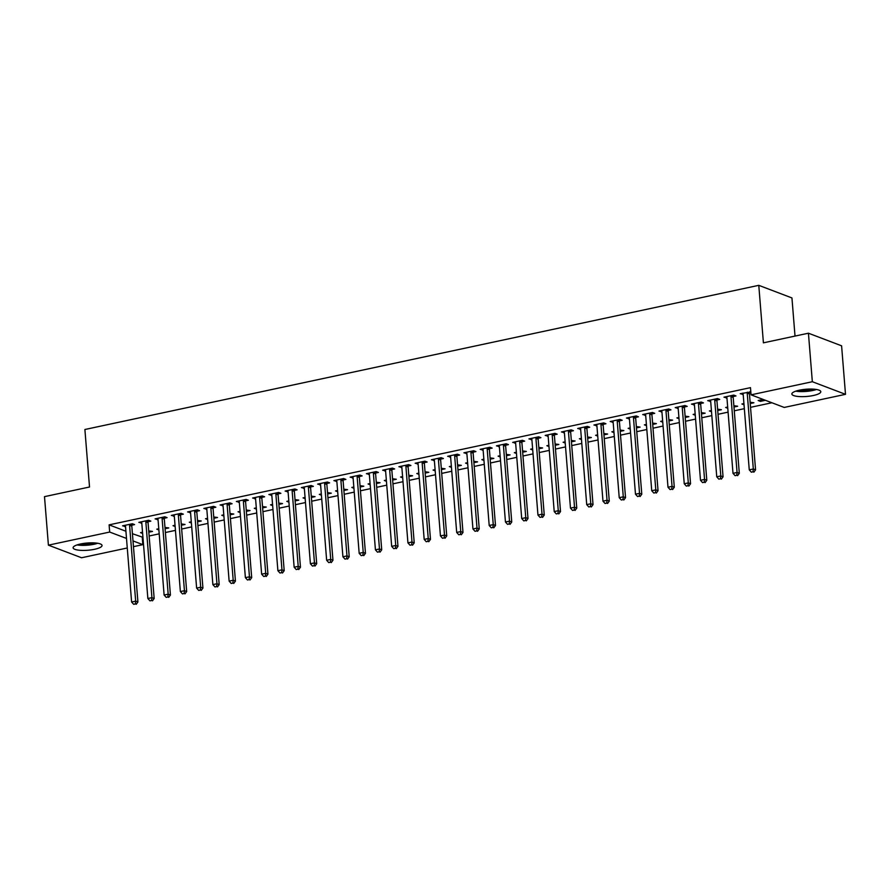 <?xml version="1.0" encoding="UTF-8"?>
<svg xmlns="http://www.w3.org/2000/svg" width="890" height="890" viewBox="0 0 890 890"><rect width="100%" height="100%" fill="white"/><g stroke="black" fill="none" stroke-linecap="round" stroke-linejoin="round"><path stroke-width="1.33" d="M80.59 543.968A14.518 3.627 -4.6 0 1 102.05 545.459A14.518 3.627 -4.6 0 1 94.574 549.286A14.518 3.627 -4.6 0 1 73.102 547.795A14.518 3.627 -4.6 0 1 80.59 543.968M799.331 390.198A14.518 3.627 -4.6 0 1 820.803 391.7A14.518 3.627 -4.6 0 1 813.315 395.516A14.518 3.627 -4.6 0 1 791.855 394.025A14.518 3.627 -4.6 0 1 799.331 390.198M132.421 533.722L142.945 537.326M149.142 535.991L159.199 533.844M165.395 532.52L175.452 530.373M181.649 529.038L191.706 526.891M197.903 525.567L207.96 523.409M214.156 522.085L224.213 519.938M230.41 518.614L240.467 516.456M246.663 515.132L256.721 512.985M262.917 511.661L272.974 509.503M279.171 508.179L289.228 506.032M295.424 504.697L305.481 502.55M311.678 501.226L321.735 499.068M327.932 497.744L337.989 495.597M344.185 494.273L354.242 492.114M360.439 490.791L370.496 488.643M376.693 487.32L386.75 485.161M392.946 483.837L403.003 481.69M409.2 480.355L419.257 478.208M425.453 476.884L435.51 474.726M441.707 473.402L451.764 471.255M457.961 469.931L468.018 467.773M474.214 466.449L484.271 464.302M490.468 462.978L500.525 460.82M506.722 459.496L516.779 457.349M522.975 456.014L533.032 453.867M539.229 452.543L549.286 450.385M555.482 449.061L565.539 446.914M571.736 445.59L581.793 443.431M588.001 442.108L598.047 439.96M604.254 438.637L614.3 436.478M620.508 435.154L630.554 433.007M636.762 431.672L646.808 429.525M653.015 428.201L663.061 426.054M669.269 424.719L679.315 422.572M685.523 421.248L695.568 419.09M701.776 417.766L711.833 415.619M718.03 414.295L728.087 412.137M734.283 410.813L744.34 408.666M750.537 407.331L771.919 402.758M142.267 537.471L142.845 544.658L133.467 546.66M127.27 547.984L81.569 557.763L48.405 545.158L109.681 532.053L126.502 538.439M795.015 336.075L791.944 297.939L758.781 285.334L84.895 429.503L89.523 487.008L44.5 496.642L48.405 545.158M758.781 285.334L763.409 342.839L808.432 333.205L841.595 345.81L845.5 394.326L784.223 407.442L751.06 394.837L812.336 381.721L845.5 394.326M165.084 528.727L168.766 527.937L164.984 527.414M158.887 529.973L156.773 529.172L158.787 528.738M148.207 521.685L150.833 521.128L148.597 520.272L138.84 522.363L141.788 523.053M197.591 521.774L201.273 520.984L197.491 520.461M191.394 523.02L189.281 522.219L191.294 521.785M180.715 514.731L183.34 514.164L181.104 513.319L171.347 515.399L174.307 516.1M230.11 514.821L233.781 514.031L229.998 513.508M223.902 516.067L221.788 515.266L223.802 514.832M213.222 507.778L215.847 507.211L213.611 506.366L203.855 508.446L206.814 509.147M262.617 507.856L266.288 507.078L262.506 506.555M256.409 509.113L254.295 508.312L256.309 507.878M245.729 500.825L248.366 500.258L246.118 499.412L236.362 501.493L239.321 502.194M295.124 500.903L298.795 500.124L295.013 499.601M288.916 502.16L286.803 501.359L288.816 500.925M278.236 493.872L280.873 493.305L278.626 492.448L268.88 494.54L271.828 495.241M327.631 493.95L331.303 493.16L327.52 492.637M321.424 495.207L319.31 494.395L321.323 493.972M310.743 486.919L313.38 486.352L311.133 485.495L301.387 487.587L304.336 488.287M360.139 486.997L363.81 486.207L360.027 485.684M353.931 488.254L351.817 487.442L353.831 487.019M343.251 479.955L345.887 479.399L343.64 478.542L333.895 480.633L336.843 481.334M392.646 480.044L396.317 479.254L392.534 478.731M386.438 481.29L384.324 480.489L386.338 480.055M375.758 473.002L378.395 472.445L376.147 471.589L366.402 473.68L369.35 474.381M425.153 473.091L428.824 472.301L425.042 471.778M418.945 474.337L416.832 473.536L418.845 473.102M408.265 466.049L410.902 465.481L408.655 464.636L398.909 466.716L401.857 467.417M457.66 466.138L461.332 465.348L457.549 464.825M451.453 467.384L449.339 466.582L451.352 466.149M440.772 459.095L443.409 458.528L441.162 457.683L431.416 459.763L434.365 460.464M490.168 459.173L493.839 458.395L490.056 457.872M483.96 460.43L481.846 459.629L483.86 459.195M473.28 452.142L475.916 451.575L473.669 450.729L463.924 452.81L466.872 453.511M522.675 452.22L526.346 451.441L522.575 450.918M516.467 453.477L514.353 452.676L516.367 452.242M505.787 445.189L508.424 444.622L506.176 443.776L496.431 445.857L499.379 446.558M555.182 445.267L558.853 444.477L555.082 443.965M548.974 446.524L546.861 445.712L548.874 445.289M538.294 438.236L540.931 437.669L538.695 436.812L528.938 438.904L531.886 439.604M587.689 438.314L591.361 437.524L587.589 437.001M581.481 439.571L579.368 438.759L581.381 438.336M570.813 431.272L573.438 430.716L571.202 429.859L561.445 431.95L564.394 432.651M620.197 431.361L623.868 430.571L620.096 430.048M613.989 432.607L611.875 431.806L613.889 431.372M603.32 424.319L605.945 423.762L603.709 422.906L593.953 424.997L596.901 425.698M652.704 424.408L656.375 423.618L652.604 423.095M646.496 425.654L644.382 424.853L646.407 424.419M635.827 417.366L638.453 416.809L636.216 415.953L626.46 418.044L629.408 418.734M685.211 417.455L688.882 416.665L685.111 416.142M679.003 418.701L676.89 417.899L678.914 417.466M668.334 410.412L670.96 409.845L668.724 409L658.967 411.08L661.915 411.781M717.718 410.49L721.401 409.712L717.618 409.189M711.522 411.747L709.408 410.946L711.422 410.512M700.842 403.459L703.467 402.892L701.231 402.046L691.474 404.127L694.423 404.828M750.226 403.537L753.908 402.758L750.125 402.236M744.029 404.794L741.915 403.993L743.929 403.559M733.349 396.506L735.974 395.939L733.738 395.093L723.982 397.174L726.93 397.875M751.06 394.837L750.481 387.651L109.103 524.855L125.924 531.252M750.826 391.934L740.235 393.703L743.183 394.392M750.893 392.746L749.602 393.024M765.422 400.289L760.405 401.368L758.169 400.511L763.175 399.443M717.095 399.977L719.721 399.421L717.485 398.564L707.728 400.656L710.676 401.357M733.972 407.019L737.654 406.229L733.872 405.707M727.775 408.265L725.662 407.464L727.675 407.03M684.588 406.93L687.214 406.374L684.977 405.517L675.221 407.609L678.169 408.31M701.465 413.972L705.147 413.183L701.365 412.66M695.268 415.23L693.143 414.417L695.168 413.995M652.081 413.895L654.706 413.327L652.47 412.471L642.714 414.562L645.662 415.263M668.957 420.926L672.629 420.147L668.857 419.624M662.75 422.183L660.636 421.37L662.661 420.948M619.573 420.848L622.199 420.28L619.963 419.435L610.206 421.515L613.154 422.216M636.45 427.879L640.121 427.1L636.35 426.577M630.242 429.136L628.129 428.335L630.142 427.901M587.066 427.801L589.692 427.233L587.456 426.388L577.699 428.468L580.647 429.169M603.943 434.832L607.614 434.053L603.843 433.53M597.735 436.089L595.621 435.288L597.635 434.854M554.548 434.754L557.184 434.186L554.948 433.341L545.192 435.421L548.14 436.122M571.436 441.796L575.107 441.006L571.335 440.483M565.228 443.042L563.114 442.241L565.128 441.807M522.041 441.707L524.677 441.151L522.441 440.294L512.684 442.375L515.633 443.075M538.928 448.749L542.6 447.959L538.828 447.436M532.721 449.995L530.607 449.194L532.62 448.76M489.533 448.66L492.17 448.104L489.923 447.247L480.177 449.339L483.125 450.04M506.421 455.702L510.092 454.912L506.31 454.389M500.213 456.948L498.1 456.147L500.113 455.713M457.026 455.613L459.663 455.057L457.416 454.2L447.67 456.292L450.618 456.993M473.914 462.655L477.585 461.866L473.803 461.343M467.706 463.913L465.592 463.1L467.606 462.678M424.519 462.578L427.156 462.01L424.908 461.154L415.163 463.245L418.111 463.946M441.407 469.609L445.078 468.819L441.295 468.296M435.199 470.866L433.085 470.053L435.099 469.631M392.012 469.531L394.648 468.963L392.401 468.107L382.656 470.198L385.604 470.899M408.899 476.562L412.571 475.783L408.788 475.26M402.692 477.819L400.578 477.018L402.591 476.584M359.504 476.484L362.141 475.916L359.894 475.071L350.148 477.151L353.096 477.852M376.392 483.515L380.063 482.736L376.281 482.213M370.184 484.772L368.071 483.971L370.084 483.537M326.997 483.437L329.634 482.87L327.386 482.024L317.641 484.104L320.589 484.805M343.885 490.479L347.556 489.689L343.774 489.166M337.677 491.725L335.563 490.924L337.577 490.49M294.49 490.39L297.127 489.823L294.879 488.977L285.134 491.058L288.082 491.758M311.378 497.432L315.049 496.642L311.266 496.119M305.17 498.678L303.056 497.877L305.07 497.443M261.983 497.343L264.619 496.787L262.372 495.93L252.627 498.022L255.575 498.723M278.87 504.385L282.542 503.595L278.759 503.072M272.663 505.631L270.549 504.83L272.562 504.396M229.475 504.296L232.101 503.74L229.865 502.883L220.108 504.975L223.067 505.676M246.363 511.338L250.034 510.549L246.252 510.026M240.155 512.584L238.042 511.783L240.055 511.361M196.968 511.249L199.594 510.693L197.358 509.837L187.601 511.928L190.56 512.629M213.856 518.292L217.527 517.502L213.745 516.979M207.648 519.549L205.534 518.736L207.548 518.314M164.461 518.214L167.086 517.646L164.85 516.79L155.094 518.881L158.053 519.582M181.338 525.245L185.02 524.466L181.237 523.943M175.141 526.502L173.027 525.701L175.041 525.267M131.954 525.167L134.579 524.599L132.343 523.754L122.586 525.834L125.535 526.535M148.83 532.198L152.513 531.419L148.73 530.896M142.634 533.455L140.52 532.654L142.534 532.22M132.999 540.909L142.845 544.658M808.432 333.205L812.336 381.721M109.103 524.855L109.681 532.053M742.371 393.235L742.482 394.548M760.305 400.055L760.405 401.368M726.118 396.718L726.229 398.03M709.864 400.2L709.975 401.501M693.61 403.671L693.722 404.983M677.357 407.153L677.468 408.454M661.103 410.624L661.214 411.936M644.85 414.106L644.961 415.419M628.596 417.577L628.696 418.89M612.342 421.059L612.442 422.372M596.089 424.541L596.189 425.843M579.835 428.012L579.935 429.325M563.581 431.494L563.682 432.796M547.328 434.965L547.428 436.278M531.074 438.447L531.174 439.749M514.821 441.918L514.921 443.231M498.567 445.401L498.667 446.713M482.313 448.883L482.413 450.184M466.06 452.354L466.16 453.666M449.806 455.836L449.906 457.137M433.552 459.307L433.653 460.62M417.299 462.789L417.399 464.091M401.045 466.26L401.145 467.573M384.791 469.742L384.892 471.055M368.538 473.224L368.638 474.526M352.284 476.695L352.384 478.008M336.031 480.177L336.131 481.479M319.777 483.648L319.877 484.961M303.523 487.13L303.624 488.432M287.27 490.601L287.37 491.914M271.005 494.084L271.116 495.396M254.751 497.566L254.863 498.867M238.498 501.037L238.609 502.349M222.244 504.519L222.355 505.82M205.99 507.99L206.102 509.303M189.737 511.472L189.848 512.774M173.483 514.943L173.595 516.256M157.23 518.425L157.341 519.738M140.976 521.896L141.087 523.209M124.722 525.378L124.834 526.691M747.355 392.178L747.289 392.457A1.858 1.591 -69.2 0 0 747.222 393.157L753.318 468.986L749.258 469.853L743.161 394.025A1.858 1.591 -69.2 0 0 742.983 393.38L742.872 393.135M749.97 391.611L749.525 393.313A1.858 1.591 -69.2 0 0 749.458 394.003L755.566 469.842L753.318 468.986L752.962 471.834L751.338 472.19L752.962 471.834M753.863 472.178L755.566 469.842M749.258 469.853L751.338 472.19M731.102 395.649L731.035 395.939A1.858 1.591 -69.2 0 0 730.968 396.628L737.065 472.468L733.004 473.335L726.908 397.496A1.858 1.591 -69.2 0 0 726.73 396.851L726.618 396.617M733.716 395.093L733.271 396.784A1.858 1.591 -69.2 0 0 733.204 397.485L739.312 473.313L737.065 472.468L736.709 475.316L735.084 475.661L736.709 475.316M737.61 475.661L739.312 473.313M733.004 473.335L735.084 475.661M714.848 399.132L714.781 399.41A1.858 1.591 -69.2 0 0 714.715 400.111L720.811 475.939L716.75 476.806L710.654 400.978A1.858 1.591 -69.2 0 0 710.476 400.333L710.365 400.088M717.462 398.564L717.017 400.266A1.858 1.591 -69.2 0 0 716.951 400.956L723.058 476.795L720.811 475.939L720.455 478.798L718.831 479.143L720.455 478.798M721.356 479.132L723.058 476.795M716.75 476.806L718.831 479.143M795.794 391.155A14.429 3.605 175.4 0 0 816.453 389.497M815.04 389.297A12.571 3.137 -4.6 0 1 797.151 390.743M800.711 389.931A11.637 2.904 175.4 0 0 811.402 389.075M77.052 544.925A14.429 3.605 175.4 0 0 97.7 543.267M96.298 543.067A12.571 3.137 -4.6 0 1 78.409 544.502M81.969 543.701A11.637 2.904 175.4 0 0 92.649 542.844M698.594 402.603L698.528 402.892A1.858 1.591 -69.2 0 0 698.461 403.582L704.557 479.421L700.497 480.289L694.4 404.461A1.858 1.591 -69.2 0 0 694.222 403.804L694.111 403.57M701.209 402.046L700.764 403.737A1.858 1.591 -69.2 0 0 700.697 404.438L706.805 480.266L704.557 479.421L704.201 482.269L702.577 482.614L704.201 482.269M705.102 482.614L706.805 480.266M700.497 480.289L702.577 482.614M682.341 406.085L682.274 406.363A1.858 1.591 -69.2 0 0 682.207 407.064L688.304 482.892L684.243 483.771L678.147 407.932A1.858 1.591 -69.2 0 0 677.969 407.286L677.857 407.041M684.955 405.529L684.51 407.22A1.858 1.591 -69.2 0 0 684.443 407.92L690.551 483.748L688.304 482.892L687.948 485.751L686.323 486.096L687.948 485.751M688.849 486.085L690.551 483.748M684.243 483.771L686.323 486.096M666.087 409.556L666.02 409.845A1.858 1.591 -69.2 0 0 665.954 410.546L672.05 486.374L667.99 487.242L661.893 411.414A1.858 1.591 -69.2 0 0 661.715 410.768L661.604 410.524M668.702 409L668.256 410.702A1.858 1.591 -69.2 0 0 668.19 411.391L674.297 487.231L672.05 486.374L671.694 489.222L670.07 489.578L671.694 489.222M672.595 489.567L674.297 487.231M667.99 487.242L670.07 489.578M649.834 413.038L649.767 413.327A1.858 1.591 -69.2 0 0 649.7 414.017L655.797 489.856L651.736 490.724L645.639 414.885A1.858 1.591 -69.2 0 0 645.461 414.239L645.35 413.995M652.448 412.482L652.003 414.173A1.858 1.591 -69.2 0 0 651.936 414.874L658.044 490.702L655.797 489.856L655.441 492.704L653.816 493.049L655.441 492.704M656.342 493.049L658.044 490.702M651.736 490.724L653.816 493.049M633.58 416.52L633.502 416.798A1.858 1.591 -69.2 0 0 633.446 417.499L639.543 493.327L635.482 494.195L629.386 418.367A1.858 1.591 -69.2 0 0 629.208 417.722L629.096 417.477M636.194 415.953L635.749 417.655A1.858 1.591 -69.2 0 0 635.683 418.345L641.79 494.184L639.543 493.327L639.187 496.175L637.563 496.531L639.187 496.175M640.088 496.52L641.79 494.184M635.482 494.195L637.563 496.531M617.326 419.991L617.248 420.28A1.858 1.591 -69.2 0 0 617.193 420.97L623.289 496.809L619.229 497.677L613.121 421.838A1.858 1.591 -69.2 0 0 612.954 421.193L612.843 420.948M619.941 419.435L619.496 421.126A1.858 1.591 -69.2 0 0 619.429 421.827L625.537 497.655L623.289 496.809L622.933 499.657L621.309 500.002L622.933 499.657M623.823 500.002L625.537 497.655M619.229 497.677L621.309 500.002M601.073 423.473L600.995 423.751A1.858 1.591 -69.2 0 0 600.939 424.452L607.036 500.28L602.975 501.148L596.867 425.32A1.858 1.591 -69.2 0 0 596.701 424.675L596.589 424.43M603.687 422.906L603.242 424.608A1.858 1.591 -69.2 0 0 603.175 425.298L609.283 501.137L607.036 500.28L606.68 503.139L605.055 503.484L606.68 503.139M607.57 503.473L609.283 501.137M602.975 501.148L605.055 503.484M584.819 426.944L584.741 427.233A1.858 1.591 -69.2 0 0 584.685 427.923L590.782 503.762L586.721 504.63L580.614 428.802A1.858 1.591 -69.2 0 0 580.447 428.146L580.325 427.912M587.433 426.388L586.988 428.079A1.858 1.591 -69.2 0 0 586.922 428.78L593.029 504.608L590.782 503.762L590.426 506.61L588.802 506.955L590.426 506.61M591.316 506.955L593.029 504.608M586.721 504.63L588.802 506.955M568.565 430.426L568.488 430.704A1.858 1.591 -69.2 0 0 568.432 431.405L574.528 507.233L570.468 508.101L564.36 432.273A1.858 1.591 -69.2 0 0 564.193 431.628L564.071 431.383M571.18 429.87L570.735 431.561A1.858 1.591 -69.2 0 0 570.668 432.262L576.776 508.09L574.528 507.233L574.172 510.092L572.548 510.437L574.172 510.092M575.062 510.426L576.776 508.09M570.468 508.101L572.548 510.437M552.312 433.897L552.234 434.186A1.858 1.591 -69.2 0 0 552.178 434.887L558.275 510.715L554.214 511.583L548.106 435.755A1.858 1.591 -69.2 0 0 547.94 435.11L547.817 434.865M554.926 433.341L554.481 435.043A1.858 1.591 -69.2 0 0 554.414 435.733L560.522 511.561L558.275 510.715L557.919 513.563L556.295 513.919L557.919 513.563M558.809 513.908L560.522 511.561M554.214 511.583L556.295 513.919M536.058 437.379L535.98 437.669A1.858 1.591 -69.2 0 0 535.925 438.358L542.021 514.186L537.961 515.065L531.853 439.226A1.858 1.591 -69.2 0 0 531.686 438.581L531.564 438.336M538.673 436.823L538.228 438.514A1.858 1.591 -69.2 0 0 538.161 439.215L544.257 515.043L542.021 514.186L541.665 517.046L540.041 517.39L541.665 517.046M542.555 517.39L544.257 515.043M537.961 515.065L540.041 517.39M519.805 440.861L519.727 441.14A1.858 1.591 -69.2 0 0 519.671 441.841L525.768 517.668L521.707 518.536L515.599 442.708A1.858 1.591 -69.2 0 0 515.432 442.063L515.31 441.818M522.419 440.294L521.974 441.996A1.858 1.591 -69.2 0 0 521.907 442.686L528.004 518.525L525.768 517.668L525.412 520.517L523.787 520.873L525.412 520.517M526.302 520.861L528.004 518.525M521.707 518.536L523.787 520.873M503.551 444.332L503.473 444.622A1.858 1.591 -69.2 0 0 503.417 445.311L509.514 521.151L505.453 522.018L499.346 446.179A1.858 1.591 -69.2 0 0 499.179 445.534L499.056 445.289M506.165 443.776L505.72 445.467A1.858 1.591 -69.2 0 0 505.654 446.168L511.75 521.996L509.514 521.151L509.158 523.999L507.534 524.344L509.158 523.999M510.048 524.344L511.75 521.996M505.453 522.018L507.534 524.344M487.297 447.815L487.219 448.093A1.858 1.591 -69.2 0 0 487.164 448.794L493.26 524.622L489.2 525.489L483.092 449.661A1.858 1.591 -69.2 0 0 482.925 449.016L482.803 448.771M489.912 447.247L489.467 448.949A1.858 1.591 -69.2 0 0 489.4 449.639L495.496 525.478L493.26 524.622L492.904 527.481L491.28 527.826L492.904 527.481M493.794 527.815L495.496 525.478M489.2 525.489L491.28 527.826M471.044 451.286L470.966 451.575A1.858 1.591 -69.2 0 0 470.91 452.265L477.007 528.104L472.946 528.971L466.838 453.132A1.858 1.591 -69.2 0 0 466.672 452.487L466.549 452.253M473.658 450.729L473.213 452.42A1.858 1.591 -69.2 0 0 473.146 453.121L479.243 528.949L477.007 528.104L476.651 530.952L475.026 531.297L476.651 530.952M477.541 531.297L479.243 528.949M472.946 528.971L475.026 531.297M454.79 454.768L454.712 455.046A1.858 1.591 -69.2 0 0 454.657 455.747L460.753 531.575L456.692 532.442L450.585 456.615A1.858 1.591 -69.2 0 0 450.418 455.969L450.296 455.724M457.404 454.212L456.959 455.903A1.858 1.591 -69.2 0 0 456.893 456.592L462.989 532.431L460.753 531.575L460.397 534.434L458.773 534.779L460.397 534.434M461.287 534.768L462.989 532.431M456.692 532.442L458.773 534.779M438.536 458.239L438.459 458.528A1.858 1.591 -69.2 0 0 438.392 459.218L444.499 535.057L440.439 535.925L434.331 460.097A1.858 1.591 -69.2 0 0 434.164 459.451L434.042 459.207M441.151 457.683L440.706 459.374A1.858 1.591 -69.2 0 0 440.639 460.074L446.736 535.902L444.499 535.057L444.143 537.905L442.519 538.261L444.143 537.905M445.033 538.25L446.736 535.902M440.439 535.925L442.519 538.261M422.283 461.721L422.205 461.999A1.858 1.591 -69.2 0 0 422.138 462.7L428.246 538.528L424.185 539.407L418.078 463.568A1.858 1.591 -69.2 0 0 417.911 462.922L417.788 462.678M424.897 461.165L424.452 462.856A1.858 1.591 -69.2 0 0 424.385 463.557L430.482 539.385L428.246 538.528L427.89 541.387L426.266 541.732L427.89 541.387M428.78 541.721L430.482 539.385M424.185 539.407L426.266 541.732M406.029 465.203L405.951 465.481A1.858 1.591 -69.2 0 0 405.885 466.182L411.992 542.01L407.932 542.878L401.824 467.05A1.858 1.591 -69.2 0 0 401.657 466.405L401.535 466.16M408.644 464.636L408.199 466.338A1.858 1.591 -69.2 0 0 408.132 467.028L414.228 542.867L411.992 542.01L411.636 544.858L410.012 545.214L411.636 544.858M412.526 545.203L414.228 542.867M407.932 542.878L410.012 545.214M389.776 468.674L389.698 468.963A1.858 1.591 -69.2 0 0 389.631 469.653L395.739 545.492L391.678 546.36L385.57 470.521A1.858 1.591 -69.2 0 0 385.403 469.876L385.281 469.631M392.39 468.118L391.945 469.809A1.858 1.591 -69.2 0 0 391.878 470.51L397.975 546.338L395.739 545.492L395.382 548.34L393.747 548.685L395.382 548.34M396.272 548.685L397.975 546.338M391.678 546.36L393.747 548.685M373.522 472.156L373.444 472.434A1.858 1.591 -69.2 0 0 373.377 473.135L379.485 548.963L375.424 549.831L369.317 474.003A1.858 1.591 -69.2 0 0 369.15 473.358L369.027 473.113M376.136 471.589L375.691 473.291A1.858 1.591 -69.2 0 0 375.625 473.981L381.721 549.82L379.485 548.963L379.129 551.822L377.493 552.167L379.129 551.822M380.019 552.156L381.721 549.82M375.424 549.831L377.493 552.167M357.268 475.627L357.19 475.916A1.858 1.591 -69.2 0 0 357.124 476.606L363.231 552.445L359.171 553.313L353.063 477.474A1.858 1.591 -69.2 0 0 352.896 476.829L352.774 476.595M359.883 475.071L359.426 476.762A1.858 1.591 -69.2 0 0 359.371 477.463L365.467 553.291L363.231 552.445L362.875 555.293L361.24 555.638L362.875 555.293M363.765 555.638L365.467 553.291M359.171 553.313L361.24 555.638M341.015 479.109L340.937 479.387A1.858 1.591 -69.2 0 0 340.87 480.088L346.978 555.916L342.917 556.784L336.809 480.956A1.858 1.591 -69.2 0 0 336.643 480.311L336.52 480.066M343.629 478.553L343.173 480.244A1.858 1.591 -69.2 0 0 343.117 480.934L349.214 556.773L346.978 555.916L346.622 558.775L344.986 559.12L346.622 558.775M347.512 559.109L349.214 556.773M342.917 556.784L344.986 559.12M324.761 482.58L324.683 482.87A1.858 1.591 -69.2 0 0 324.616 483.559L330.724 559.398L326.652 560.266L320.556 484.438A1.858 1.591 -69.2 0 0 320.389 483.793L320.267 483.548M327.375 482.024L326.919 483.715A1.858 1.591 -69.2 0 0 326.864 484.416L332.96 560.244L330.724 559.398L330.357 562.246L328.733 562.602L330.357 562.246M331.258 562.591L332.96 560.244M326.652 560.266L328.733 562.602M308.507 486.062L308.43 486.341A1.858 1.591 -69.2 0 0 308.363 487.041L314.47 562.869L310.399 563.748L304.302 487.909A1.858 1.591 -69.2 0 0 304.135 487.264L304.013 487.019M311.111 485.506L310.666 487.197A1.858 1.591 -69.2 0 0 310.61 487.898L316.707 563.726L314.47 562.869L314.103 565.729L312.479 566.073L314.103 565.729M315.004 566.062L316.707 563.726M310.399 563.748L312.479 566.073M292.254 489.545L292.176 489.823A1.858 1.591 -69.2 0 0 292.109 490.524L298.217 566.351L294.145 567.219L288.049 491.391A1.858 1.591 -69.2 0 0 287.882 490.746L287.759 490.501M294.857 488.977L294.412 490.679A1.858 1.591 -69.2 0 0 294.356 491.369L300.453 567.208L298.217 566.351L297.85 569.2L296.225 569.556L297.85 569.2M298.751 569.544L300.453 567.208M294.145 567.219L296.225 569.556M276 493.016L275.922 493.305A1.858 1.591 -69.2 0 0 275.856 493.995L281.963 569.834L277.891 570.701L271.795 494.862A1.858 1.591 -69.2 0 0 271.628 494.217L271.506 493.972M278.603 492.459L278.158 494.15A1.858 1.591 -69.2 0 0 278.103 494.851L284.199 570.679L281.963 569.834L281.596 572.682L279.972 573.027L281.596 572.682M282.497 573.027L284.199 570.679M277.891 570.701L279.972 573.027M259.747 496.498L259.669 496.776A1.858 1.591 -69.2 0 0 259.602 497.477L265.709 573.305L261.638 574.172L255.541 498.344A1.858 1.591 -69.2 0 0 255.374 497.699L255.252 497.454M262.35 495.93L261.905 497.632A1.858 1.591 -69.2 0 0 261.849 498.322L267.946 574.161L265.709 573.305L265.342 576.164L263.718 576.509L265.342 576.164M266.243 576.498L267.946 574.161M261.638 574.172L263.718 576.509M243.493 499.969L243.415 500.258A1.858 1.591 -69.2 0 0 243.348 500.948L249.456 576.787L245.384 577.654L239.288 501.815A1.858 1.591 -69.2 0 0 239.121 501.17L238.998 500.936M246.096 499.412L245.651 501.103A1.858 1.591 -69.2 0 0 245.595 501.804L251.692 577.632L249.456 576.787L249.089 579.635L247.465 579.98L249.089 579.635M249.99 579.98L251.692 577.632M245.384 577.654L247.465 579.98M227.239 503.451L227.161 503.729A1.858 1.591 -69.2 0 0 227.095 504.43L233.202 580.258L229.131 581.125L223.034 505.298A1.858 1.591 -69.2 0 0 222.856 504.652L222.745 504.407M229.843 502.895L229.398 504.586A1.858 1.591 -69.2 0 0 229.342 505.275L235.438 581.114L233.202 580.258L232.835 583.117L231.211 583.462L232.835 583.117M233.736 583.451L235.438 581.114M229.131 581.125L231.211 583.462M210.986 506.922L210.908 507.211A1.858 1.591 -69.2 0 0 210.841 507.901L216.949 583.74L212.877 584.608L206.78 508.78A1.858 1.591 -69.2 0 0 206.602 508.134L206.491 507.89M213.589 506.366L213.144 508.057A1.858 1.591 -69.2 0 0 213.088 508.757L219.185 584.585L216.949 583.74L216.582 586.588L214.957 586.944L216.582 586.588M217.483 586.933L219.185 584.585M212.877 584.608L214.957 586.944M194.732 510.404L194.654 510.682A1.858 1.591 -69.2 0 0 194.587 511.383L200.695 587.211L196.623 588.09L190.527 512.251A1.858 1.591 -69.2 0 0 190.349 511.605L190.238 511.361M197.335 509.848L196.89 511.539A1.858 1.591 -69.2 0 0 196.835 512.24L202.931 588.067L200.695 587.211L200.328 590.07L198.704 590.415L200.328 590.07M201.229 590.404L202.931 588.067M196.623 588.09L198.704 590.415M178.478 513.875L178.401 514.164A1.858 1.591 -69.2 0 0 178.334 514.865L184.441 590.693L180.37 591.561L174.273 515.733A1.858 1.591 -69.2 0 0 174.095 515.087L173.984 514.843M181.082 513.319L180.637 515.021A1.858 1.591 -69.2 0 0 180.581 515.711L186.678 591.55L184.441 590.693L184.074 593.541L182.45 593.897L184.074 593.541M184.975 593.886L186.678 591.55M180.37 591.561L182.45 593.897M162.214 517.357L162.147 517.646A1.858 1.591 -69.2 0 0 162.08 518.336L168.177 594.175L164.116 595.043L158.019 519.204A1.858 1.591 -69.2 0 0 157.841 518.558L157.73 518.314M164.828 516.801L164.383 518.492A1.858 1.591 -69.2 0 0 164.316 519.193L170.424 595.021L168.177 594.175L167.821 597.023L166.196 597.368L167.821 597.023M168.722 597.368L170.424 595.021M164.116 595.043L166.196 597.368M145.96 520.839L145.893 521.117A1.858 1.591 -69.2 0 0 145.827 521.818L151.923 597.646L147.862 598.514L141.766 522.686A1.858 1.591 -69.2 0 0 141.588 522.041L141.477 521.796M148.574 520.272L148.129 521.974A1.858 1.591 -69.2 0 0 148.063 522.664L154.17 598.503L151.923 597.646L151.567 600.505L149.943 600.85L151.567 600.505M152.468 600.839L154.17 598.503M147.862 598.514L149.943 600.85M129.706 524.31L129.64 524.599A1.858 1.591 -69.2 0 0 129.573 525.289L135.669 601.128L131.609 601.996L125.512 526.157A1.858 1.591 -69.2 0 0 125.334 525.512L125.223 525.278M132.321 523.754L131.876 525.445A1.858 1.591 -69.2 0 0 131.809 526.146L137.917 601.974L135.669 601.128L135.313 603.976L133.689 604.321L135.313 603.976M136.215 604.321L137.917 601.974M131.609 601.996L133.689 604.321M747.289 392.457L749.525 393.313M747.222 393.157L749.458 394.003M731.035 395.939L733.271 396.784M730.968 396.628L733.204 397.485M714.781 399.41L717.017 400.266M714.715 400.111L716.951 400.956M698.528 402.892L700.764 403.737M698.461 403.582L700.697 404.438M682.274 406.363L684.51 407.22M682.207 407.064L684.443 407.92M666.02 409.845L668.256 410.702M665.954 410.546L668.19 411.391M649.767 413.327L652.003 414.173M649.7 414.017L651.936 414.874M633.502 416.798L635.749 417.655M633.446 417.499L635.683 418.345M617.248 420.28L619.496 421.126M617.193 420.97L619.429 421.827M600.995 423.751L603.242 424.608M600.939 424.452L603.175 425.298M584.741 427.233L586.988 428.079M584.685 427.923L586.922 428.78M568.488 430.704L570.735 431.561M568.432 431.405L570.668 432.262M552.234 434.186L554.481 435.043M552.178 434.887L554.414 435.733M535.98 437.669L538.228 438.514M535.925 438.358L538.161 439.215M519.727 441.14L521.974 441.996M519.671 441.841L521.907 442.686M503.473 444.622L505.72 445.467M503.417 445.311L505.654 446.168M487.219 448.093L489.467 448.949M487.164 448.794L489.4 449.639M470.966 451.575L473.213 452.42M470.91 452.265L473.146 453.121M454.712 455.046L456.959 455.903M454.657 455.747L456.893 456.592M438.459 458.528L440.706 459.374M438.392 459.218L440.639 460.074M422.205 461.999L424.452 462.856M422.138 462.7L424.385 463.557M405.951 465.481L408.199 466.338M405.885 466.182L408.132 467.028M389.698 468.963L391.945 469.809M389.631 469.653L391.878 470.51M373.444 472.434L375.691 473.291M373.377 473.135L375.625 473.981M357.19 475.916L359.426 476.762M357.124 476.606L359.371 477.463M340.937 479.387L343.173 480.244M340.87 480.088L343.117 480.934M324.683 482.87L326.919 483.715M324.616 483.559L326.864 484.416M308.43 486.341L310.666 487.197M308.363 487.041L310.61 487.898M292.176 489.823L294.412 490.679M292.109 490.524L294.356 491.369M275.922 493.305L278.158 494.15M275.856 493.995L278.103 494.851M259.669 496.776L261.905 497.632M259.602 497.477L261.849 498.322M243.415 500.258L245.651 501.103M243.348 500.948L245.595 501.804M227.161 503.729L229.398 504.586M227.095 504.43L229.342 505.275M210.908 507.211L213.144 508.057M210.841 507.901L213.088 508.757M194.654 510.682L196.89 511.539M194.587 511.383L196.835 512.24M178.401 514.164L180.637 515.021M178.334 514.865L180.581 515.711M162.147 517.646L164.383 518.492M162.08 518.336L164.316 519.193M145.893 521.117L148.129 521.974M145.827 521.818L148.063 522.664M129.64 524.599L131.876 525.445M129.573 525.289L131.809 526.146"/></g></svg>
